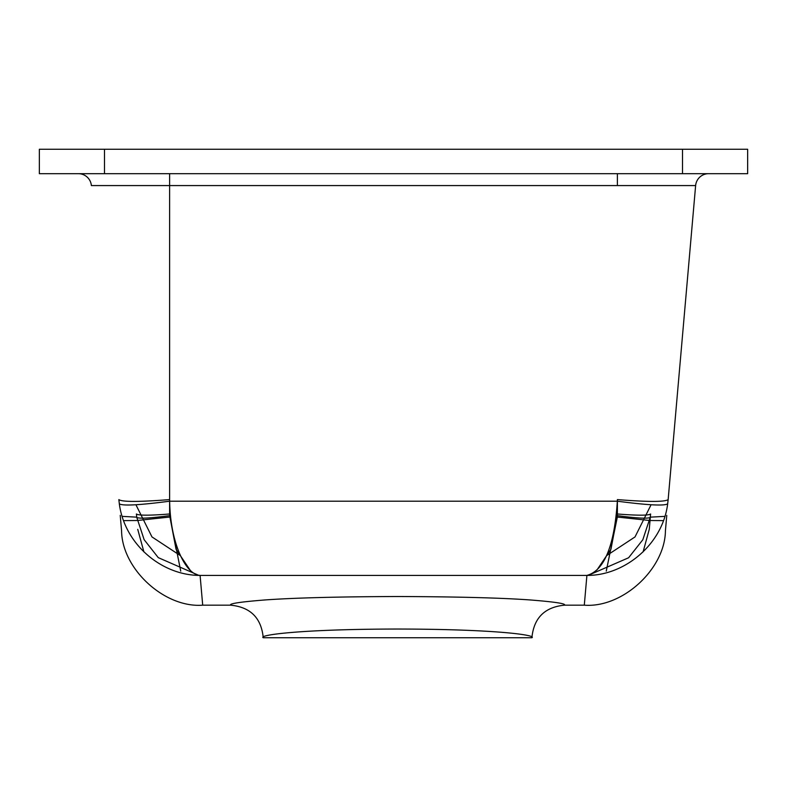 <?xml version="1.0" encoding="UTF-8"?>
<svg xmlns="http://www.w3.org/2000/svg" width="787" height="787" viewBox="0 0 787 787"><rect width="100%" height="100%" fill="white"/><g stroke="black" fill="none" stroke-linecap="round" stroke-linejoin="round"><path stroke-width="1.18" d="M263.242 637.745L531.904 637.745C537.049 635.178 496.4 629.157 397.573 629.039C298.735 629.157 258.097 635.178 263.242 637.745C261.323 617.982 250.473 607.131 230.68 605.173L202.702 605.173C164.581 608.144 121.955 569.031 121.572 530.743L120.234 515.387M666.766 515.387L665.428 530.743C665.045 569.031 622.419 608.144 584.298 605.173L564.456 605.173C544.673 607.131 533.812 617.982 531.904 637.745L531.904 637.745M747.65 173.681L747.65 149.255L39.35 149.255L39.35 173.681L747.65 173.681M136.663 517.148L122.113 516.37M617.392 515.387L617.342 517.059L649.708 520.492M180.735 571.116L169.608 515.387M664.887 516.37L650.337 517.148M668.153 499.597L667.671 503.837C664.366 506.041 647.593 505.156 617.342 501.201L617.392 499.597C648.104 502.008 665.025 502.008 668.153 499.597L695.629 185.575A13.025 13.025 0 0 1 708.605 173.681A13.025 13.025 0 0 0 695.629 185.575L91.371 185.575A13.025 13.025 0 0 0 78.395 173.681A13.025 13.025 0 0 1 91.371 185.575A13.025 13.025 0 0 0 78.395 173.681M169.608 499.597L169.658 501.201C139.407 505.156 122.634 506.041 119.329 503.837L118.847 499.597C121.975 502.008 138.896 502.008 169.608 499.597L169.608 173.681M136.781 517.384L136.387 513.99C138.433 515.564 149.51 515.564 169.608 513.99L169.658 515.652C149.894 518.249 138.935 518.82 136.781 517.384L144.139 539.685L158.266 557.639L197.507 574.795M616.477 515.652L617.342 515.652L617.392 513.99C637.49 515.564 648.567 515.564 650.613 513.99L649.265 529.346L650.613 513.99L650.219 517.384L642.812 539.764L628.597 557.767L589.493 574.805M137.735 529.346L143.903 551.894M180.439 555.661L151.97 536.921L135.925 504.752M170.523 515.652L169.658 515.652L176.062 549.277L190.11 570.083M606.561 555.661L635.02 536.931L651.075 504.752M650.219 517.384C648.065 518.82 637.106 518.249 617.342 515.652L610.938 549.277L596.89 570.083M643.097 551.894L649.265 529.346M650.042 520.512L663.461 520.62M617.342 517.059L606.265 571.116M584.298 605.173L586.905 575.405C624.258 575.759 662.575 544.742 667.671 503.837M202.702 605.173L200.095 575.405L586.905 575.405C604.239 570.723 614.391 545.991 617.342 501.201L169.658 501.201C170.248 542.332 185.25 574.579 200.095 575.405C162.181 575.592 124.661 544.722 119.329 503.837M169.658 517.059L137.292 520.492M136.958 520.512L123.539 520.62M230.68 605.173C228.791 603.659 240.192 601.917 264.875 599.96C293.964 597.864 338.203 596.723 397.573 596.516C456.942 596.723 501.171 597.864 530.271 599.96C554.953 601.917 566.345 603.659 564.456 605.173M682.516 173.681L682.516 149.255M104.484 173.681L104.484 149.255M617.392 185.575L617.392 173.681M169.608 513.99L169.608 501.201M617.392 513.99L617.392 501.201"/></g></svg>

